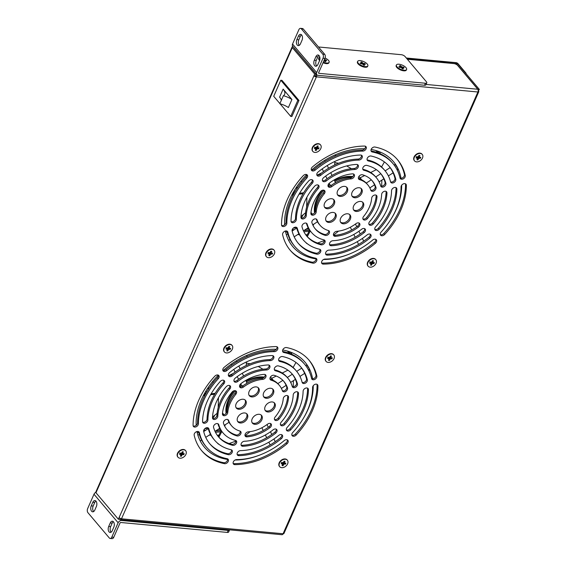 <?xml version="1.0" encoding="UTF-8"?>
<svg xmlns="http://www.w3.org/2000/svg" width="567" height="567" viewBox="0 0 567 567"><rect width="100%" height="100%" fill="white"/><g stroke="black" fill="none" stroke-linecap="round" stroke-linejoin="round"><path stroke-width="0.85" d="M315.401 75.907L316.152 74.199L314.699 74.064L313.948 75.772A1.914 0.773 23.8 0 0 316.379 76.956L121.536 518.706A1.914 0.773 -156.2 0 1 119.113 517.522L313.948 75.772L315.401 75.907L316.421 76.85A1.914 1.12 -84.7 0 0 316.251 74.213L294.741 48.776A1.914 1.12 -84.7 0 0 294.457 48.542M477.846 89.338L479.335 89.395L478.179 91.067M478.583 91.103A1.914 0.773 -156.2 0 1 478.782 91.734A1.914 0.773 -156.2 0 1 477.91 91.996L316.421 76.85M119.843 519.294L119.906 519.372A1.914 1.12 -84.7 0 0 120.438 519.677A1.914 1.12 -84.7 0 0 121.494 518.805L121.536 518.706M120.268 518.337L119.814 519.365L118.361 519.23L119.113 517.522M121.494 518.805L283.075 533.753A1.914 0.773 23.8 0 0 283.947 533.483L478.782 91.734M282.55 534.518L283.344 533.76M303.04 239.678A53.567 37.748 -40.2 0 1 297.328 228.366A2.991 2.112 139.8 0 0 297.009 227.736A2.991 2.112 139.8 0 0 293.756 227.764A2.991 2.112 139.8 0 0 292.111 230.975A59.556 41.965 139.8 0 0 298.469 243.541A59.556 41.965 139.8 0 0 316.825 254.158A2.991 2.112 139.8 0 0 320.61 251.911A2.991 2.112 139.8 0 0 320.475 249.756A2.991 2.112 139.8 0 0 319.554 249.225A53.567 37.748 -40.2 0 1 303.04 239.678L302.218 238.7A53.567 37.748 -40.2 0 1 296.506 227.395A2.991 2.112 139.8 0 0 296.484 227.339M298.065 243.052A59.556 41.965 139.8 0 0 316.003 253.18A2.991 2.112 139.8 0 0 319.788 250.94A2.991 2.112 139.8 0 0 319.958 249.36M311.545 232.484L310.723 231.513A42.426 29.902 -40.2 0 1 306.371 223.214A2.991 2.112 139.8 0 0 306.371 223.207L307.194 224.185A2.991 2.112 139.8 0 0 306.889 223.604A2.991 2.112 139.8 0 0 303.607 223.646A2.991 2.112 139.8 0 0 302.005 226.885A48.415 34.119 139.8 0 0 306.974 236.354A48.415 34.119 139.8 0 0 321.099 244.795A2.991 2.112 139.8 0 0 324.934 242.563A2.991 2.112 139.8 0 0 324.799 240.408A2.991 2.112 139.8 0 0 323.927 239.884A42.426 29.902 -40.2 0 1 311.545 232.484A42.426 29.902 -40.2 0 1 307.194 224.185M306.57 235.858A48.415 34.119 139.8 0 0 320.277 243.824A2.991 2.112 139.8 0 0 324.111 241.592A2.991 2.112 139.8 0 0 324.281 240.011M317.081 219.953A2.991 2.112 139.8 0 0 316.797 219.443A2.991 2.112 139.8 0 0 313.473 219.514A2.991 2.112 139.8 0 0 311.942 222.796A37.28 26.266 139.8 0 0 315.479 229.16A37.28 26.266 139.8 0 0 325.373 235.397A2.991 2.112 139.8 0 0 329.285 233.186A2.991 2.112 139.8 0 0 329.151 231.031A2.991 2.112 139.8 0 0 328.357 230.528A31.291 22.049 -40.2 0 1 320.05 225.29A31.291 22.049 -40.2 0 1 317.081 219.953L316.343 219.075M315.075 228.664A37.28 26.266 139.8 0 0 324.544 234.426A2.991 2.112 139.8 0 0 328.463 232.215A2.991 2.112 139.8 0 0 328.633 230.634M320.05 225.29L319.228 224.319A31.291 22.049 -40.2 0 1 316.28 219.046M334.261 204.191A5.989 4.217 139.8 0 0 333.991 199.868A5.989 4.217 139.8 0 0 329.129 199.088A5.989 4.217 139.8 0 0 324.579 203.284A5.989 4.217 139.8 0 0 324.848 207.6A5.989 4.217 139.8 0 0 329.71 208.387A5.989 4.217 139.8 0 0 334.261 204.191M324.487 207.075A5.989 4.217 139.8 0 0 333.439 203.213A5.989 4.217 139.8 0 0 333.531 199.428M335.777 217.891A5.989 4.217 139.8 0 0 335.508 213.568A5.989 4.217 139.8 0 0 330.646 212.788A5.989 4.217 139.8 0 0 326.096 216.984A5.989 4.217 139.8 0 0 326.365 221.307A5.989 4.217 139.8 0 0 331.227 222.087A5.989 4.217 139.8 0 0 335.777 217.891M326.004 220.776A5.989 4.217 139.8 0 0 334.955 216.913A5.989 4.217 139.8 0 0 335.047 213.128M351.136 178.867A2.991 2.112 139.8 0 0 354.247 176.585A2.991 2.112 139.8 0 0 354.113 174.423A2.991 2.112 139.8 0 0 352.518 173.849A37.28 26.266 139.8 0 0 329.47 183.056A2.991 2.112 139.8 0 0 328.343 186.756A2.991 2.112 139.8 0 0 331.794 186.593A31.291 22.049 -40.2 0 1 351.136 178.867L350.314 177.896A2.991 2.112 139.8 0 0 353.425 175.614A2.991 2.112 139.8 0 0 353.595 174.026M328.038 186.182A2.991 2.112 139.8 0 0 330.972 185.622A31.291 22.049 -40.2 0 1 350.314 177.896M347.266 191.837A5.989 4.217 139.8 0 0 346.997 187.521A5.989 4.217 139.8 0 0 342.135 186.741A5.989 4.217 139.8 0 0 337.585 190.937A5.989 4.217 139.8 0 0 337.854 195.254A5.989 4.217 139.8 0 0 342.716 196.04A5.989 4.217 139.8 0 0 347.266 191.837M337.493 194.722A5.989 4.217 139.8 0 0 346.444 190.866A5.989 4.217 139.8 0 0 346.536 187.082M354.985 169.462A2.991 2.112 139.8 0 0 358.188 167.173A2.991 2.112 139.8 0 0 358.053 165.011A2.991 2.112 139.8 0 0 356.544 164.43A48.415 34.119 139.8 0 0 323.785 177.514A2.991 2.112 139.8 0 0 322.743 181.149A2.991 2.112 139.8 0 0 326.28 180.923A42.426 29.902 -40.2 0 1 354.985 169.462L354.162 168.484A2.991 2.112 139.8 0 0 357.359 166.195A2.991 2.112 139.8 0 0 357.529 164.614M322.439 180.575A2.991 2.112 139.8 0 0 325.451 179.952A42.426 29.902 -40.2 0 1 354.162 168.484M362.809 151.105A2.991 2.112 139.8 0 0 366.112 148.816A2.991 2.112 139.8 0 0 365.977 146.655A2.991 2.112 139.8 0 0 364.567 146.073A70.216 49.478 139.8 0 0 312.537 166.847A2.991 2.112 139.8 0 0 311.595 170.412A2.991 2.112 139.8 0 0 315.217 170.114A64.227 45.261 -40.2 0 1 362.809 151.105L361.987 150.135A2.991 2.112 139.8 0 0 365.29 147.845A2.991 2.112 139.8 0 0 365.46 146.258M311.29 169.838A2.991 2.112 139.8 0 0 314.394 169.136A64.227 45.261 -40.2 0 1 361.987 150.135M358.868 160.078A2.991 2.112 139.8 0 0 362.122 157.782A2.991 2.112 139.8 0 0 361.987 155.627A2.991 2.112 139.8 0 0 360.541 155.046A59.556 41.965 139.8 0 0 318.137 171.978A2.991 2.112 139.8 0 0 317.144 175.572A2.991 2.112 139.8 0 0 320.731 175.302A53.567 37.748 -40.2 0 1 358.868 160.078L358.046 159.1A2.991 2.112 139.8 0 0 361.299 156.811A2.991 2.112 139.8 0 0 361.47 155.23M316.84 174.997A2.991 2.112 139.8 0 0 319.908 174.331A53.567 37.748 -40.2 0 1 358.046 159.1M318.236 188.556A2.991 2.112 139.8 0 0 318.838 187.62A2.991 2.112 139.8 0 0 318.704 185.459A2.991 2.112 139.8 0 0 314.607 186.224A48.415 34.119 139.8 0 0 300.935 217.218A2.991 2.112 139.8 0 0 301.311 218.401A2.991 2.112 139.8 0 0 303.742 218.791A2.991 2.112 139.8 0 0 306.017 216.693A2.991 2.112 139.8 0 0 306.258 215.715A42.426 29.902 -40.2 0 1 318.236 188.556L317.414 187.585A2.991 2.112 139.8 0 0 318.016 186.642A2.991 2.112 139.8 0 0 318.186 185.062M301.006 217.82A2.991 2.112 139.8 0 0 305.195 215.722A2.991 2.112 139.8 0 0 305.436 214.744A42.426 29.902 -40.2 0 1 317.414 187.585M320.511 191.554A37.28 26.266 139.8 0 0 310.893 213.362A2.991 2.112 139.8 0 0 311.262 214.631A2.991 2.112 139.8 0 0 313.693 215.021A2.991 2.112 139.8 0 0 315.968 212.923A2.991 2.112 139.8 0 0 316.202 212.03A31.291 22.049 -40.2 0 1 324.274 193.73A2.991 2.112 139.8 0 0 324.813 192.872A2.991 2.112 139.8 0 0 324.678 190.71A2.991 2.112 139.8 0 0 320.511 191.554M310.957 214.05A2.991 2.112 139.8 0 0 315.146 211.952A2.991 2.112 139.8 0 0 315.38 211.059A31.291 22.049 -40.2 0 1 323.452 192.759A2.991 2.112 139.8 0 0 323.991 191.894A2.991 2.112 139.8 0 0 324.161 190.314M312.247 183.354A2.991 2.112 139.8 0 0 312.899 182.368A2.991 2.112 139.8 0 0 312.764 180.207A2.991 2.112 139.8 0 0 308.703 180.923A59.556 41.965 139.8 0 0 291.013 221.045A2.991 2.112 139.8 0 0 291.388 222.172A2.991 2.112 139.8 0 0 293.819 222.562A2.991 2.112 139.8 0 0 296.094 220.464A2.991 2.112 139.8 0 0 296.335 219.436A53.567 37.748 -40.2 0 1 312.247 183.354L311.425 182.383A2.991 2.112 139.8 0 0 312.077 181.39A2.991 2.112 139.8 0 0 312.247 179.81M291.084 221.598A2.991 2.112 139.8 0 0 295.272 219.493A2.991 2.112 139.8 0 0 295.513 218.465A53.567 37.748 -40.2 0 1 311.425 182.383M303.239 175.678A70.216 49.478 139.8 0 0 281.53 224.901A2.991 2.112 139.8 0 0 281.905 225.985A2.991 2.112 139.8 0 0 284.336 226.382A2.991 2.112 139.8 0 0 286.618 224.277A2.991 2.112 139.8 0 0 286.852 223.207A64.227 45.261 -40.2 0 1 306.712 178.187A2.991 2.112 139.8 0 0 307.399 177.159A2.991 2.112 139.8 0 0 307.264 174.997A2.991 2.112 139.8 0 0 303.239 175.678M281.601 225.411A2.991 2.112 139.8 0 0 285.789 223.306A2.991 2.112 139.8 0 0 286.03 222.236A64.227 45.261 -40.2 0 1 305.889 177.209A2.991 2.112 139.8 0 0 306.577 176.181A2.991 2.112 139.8 0 0 306.747 174.601A65.871 46.423 -40.2 0 0 289.857 199.159A65.871 46.423 -40.2 0 0 284.627 224.78M362.908 218.89A2.991 2.112 139.8 0 0 366.558 217.65A37.28 26.266 139.8 0 0 373.263 206.927A37.28 26.266 139.8 0 0 376.176 195.842A2.991 2.112 139.8 0 0 376.112 195.154M363.617 216.445A2.991 2.112 139.8 0 0 363.213 219.464A2.991 2.112 139.8 0 0 367.381 218.621A37.28 26.266 139.8 0 0 374.085 207.898A37.28 26.266 139.8 0 0 376.998 196.82A2.991 2.112 139.8 0 0 376.63 195.551A2.991 2.112 139.8 0 0 373.724 195.367A2.991 2.112 139.8 0 0 371.69 198.145A31.291 22.049 -40.2 0 1 369.245 207.444A31.291 22.049 -40.2 0 1 363.617 216.445M333.474 235.177A2.991 2.112 139.8 0 0 334.551 235.355A37.28 26.266 139.8 0 0 357.6 226.155A2.991 2.112 139.8 0 0 358.854 224.61A2.991 2.112 139.8 0 0 359.024 223.029M335.373 236.326A37.28 26.266 139.8 0 0 358.422 227.126A2.991 2.112 139.8 0 0 359.676 225.581A2.991 2.112 139.8 0 0 359.542 223.419A2.991 2.112 139.8 0 0 356.097 223.582A31.291 22.049 -40.2 0 1 336.748 231.308A2.991 2.112 139.8 0 0 333.942 233.058A2.991 2.112 139.8 0 0 333.779 235.752A2.991 2.112 139.8 0 0 335.373 236.326L334.551 235.355M359.535 179.647A31.291 22.049 -40.2 0 1 367.841 184.885A31.291 22.049 -40.2 0 1 370.811 190.228A2.991 2.112 139.8 0 0 371.094 190.739A2.991 2.112 139.8 0 0 373.525 191.129A2.991 2.112 139.8 0 0 375.801 189.031A2.991 2.112 139.8 0 0 375.949 187.379A37.28 26.266 139.8 0 0 372.413 181.022A37.28 26.266 139.8 0 0 362.519 174.785A2.991 2.112 139.8 0 0 359.202 176.068A2.991 2.112 139.8 0 0 358.741 179.151A2.991 2.112 139.8 0 0 359.535 179.647L358.713 178.676A31.291 22.049 -40.2 0 1 367.012 183.914L367.841 184.885M370.79 190.158A2.991 2.112 139.8 0 0 374.978 188.06A2.991 2.112 139.8 0 0 375.127 186.408A37.28 26.266 139.8 0 0 371.987 180.54M321.609 262.946A2.991 2.112 139.8 0 0 322.495 263.131A70.216 49.478 139.8 0 0 374.525 242.357A2.991 2.112 139.8 0 0 375.609 240.947A2.991 2.112 139.8 0 0 375.779 239.366M323.318 264.109A70.216 49.478 139.8 0 0 375.347 243.328A2.991 2.112 139.8 0 0 376.431 241.925A2.991 2.112 139.8 0 0 376.297 239.763A2.991 2.112 139.8 0 0 372.668 240.068A64.227 45.261 -40.2 0 1 325.082 259.069A2.991 2.112 139.8 0 0 322.141 260.735A2.991 2.112 139.8 0 0 321.914 263.52A2.991 2.112 139.8 0 0 323.318 264.109L322.495 263.131M391.556 190.739A53.567 37.748 -40.2 0 1 387.261 209.124A53.567 37.748 -40.2 0 1 375.637 226.821A2.991 2.112 139.8 0 0 375.127 229.975A2.991 2.112 139.8 0 0 379.181 229.252A59.556 41.965 139.8 0 0 392.102 209.577A59.556 41.965 139.8 0 0 396.879 189.137A2.991 2.112 139.8 0 0 396.503 188.003A2.991 2.112 139.8 0 0 393.526 187.861A2.991 2.112 139.8 0 0 391.556 190.739M374.822 229.394A2.991 2.112 139.8 0 0 378.359 228.281A59.556 41.965 139.8 0 0 391.28 208.599A59.556 41.965 139.8 0 0 396.057 188.166A2.991 2.112 139.8 0 0 395.986 187.606M325.593 253.973A2.991 2.112 139.8 0 0 326.528 254.165A59.556 41.965 139.8 0 0 368.933 237.233A2.991 2.112 139.8 0 0 370.06 235.787A2.991 2.112 139.8 0 0 370.23 234.206M327.35 255.136A59.556 41.965 139.8 0 0 369.755 238.204A2.991 2.112 139.8 0 0 370.882 236.765A2.991 2.112 139.8 0 0 370.747 234.603A2.991 2.112 139.8 0 0 367.161 234.873A53.567 37.748 -40.2 0 1 329.023 250.104A2.991 2.112 139.8 0 0 326.11 251.783A2.991 2.112 139.8 0 0 325.897 254.555A2.991 2.112 139.8 0 0 327.35 255.136L326.528 254.165M380.322 234.603A2.991 2.112 139.8 0 0 383.824 233.526A70.216 49.478 139.8 0 0 399.898 209.4A70.216 49.478 139.8 0 0 405.533 184.303A2.991 2.112 139.8 0 0 405.462 183.793M381.173 231.995A2.991 2.112 139.8 0 0 380.627 235.185A2.991 2.112 139.8 0 0 384.646 234.504A70.216 49.478 139.8 0 0 400.72 210.378A70.216 49.478 139.8 0 0 406.355 185.281A2.991 2.112 139.8 0 0 405.979 184.19A2.991 2.112 139.8 0 0 402.981 184.062A2.991 2.112 139.8 0 0 401.032 186.968A64.227 45.261 -40.2 0 1 395.879 209.925A64.227 45.261 -40.2 0 1 381.173 231.995M368.876 224.142A2.991 2.112 139.8 0 0 372.462 222.98A48.415 34.119 139.8 0 0 382.271 207.763A48.415 34.119 139.8 0 0 386.134 191.986A2.991 2.112 139.8 0 0 386.063 191.384M369.656 221.619A2.991 2.112 139.8 0 0 369.181 224.723A2.991 2.112 139.8 0 0 373.284 223.958A48.415 34.119 139.8 0 0 383.094 208.734A48.415 34.119 139.8 0 0 386.956 192.964A2.991 2.112 139.8 0 0 386.581 191.781A2.991 2.112 139.8 0 0 383.632 191.618A2.991 2.112 139.8 0 0 381.634 194.46A42.426 29.902 -40.2 0 1 378.253 208.287A42.426 29.902 -40.2 0 1 369.656 221.619M368.337 160.957A53.567 37.748 -40.2 0 1 384.851 170.504A53.567 37.748 -40.2 0 1 390.564 181.809A2.991 2.112 139.8 0 0 390.883 182.439A2.991 2.112 139.8 0 0 393.314 182.829A2.991 2.112 139.8 0 0 395.589 180.731A2.991 2.112 139.8 0 0 395.773 179.207A59.556 41.965 139.8 0 0 389.423 166.634A59.556 41.965 139.8 0 0 371.066 156.024A2.991 2.112 139.8 0 0 367.82 157.399A2.991 2.112 139.8 0 0 367.416 160.426A2.991 2.112 139.8 0 0 368.337 160.957L367.515 159.986A53.567 37.748 -40.2 0 1 384.029 169.533L384.851 170.504M390.578 181.865A2.991 2.112 139.8 0 0 394.767 179.76A2.991 2.112 139.8 0 0 394.951 178.236A59.556 41.965 139.8 0 0 389.005 166.152M367.111 159.844A2.991 2.112 139.8 0 0 367.515 159.986M372.306 151.991A64.227 45.261 -40.2 0 1 392.988 163.622A64.227 45.261 -40.2 0 1 400.04 178.01A2.991 2.112 139.8 0 0 400.373 178.683A2.991 2.112 139.8 0 0 402.804 179.073A2.991 2.112 139.8 0 0 405.079 176.975A2.991 2.112 139.8 0 0 405.27 175.487A70.216 49.478 139.8 0 0 397.559 159.752A70.216 49.478 139.8 0 0 374.95 147.037A2.991 2.112 139.8 0 0 371.732 148.448A2.991 2.112 139.8 0 0 371.342 151.453A2.991 2.112 139.8 0 0 372.306 151.991L371.484 151.02A64.227 45.261 -40.2 0 1 392.166 162.644L392.988 163.622M400.068 178.102A2.991 2.112 139.8 0 0 404.257 176.004A2.991 2.112 139.8 0 0 404.448 174.516A70.216 49.478 139.8 0 0 397.148 159.27M371.038 150.872A2.991 2.112 139.8 0 0 371.484 151.02M329.533 244.59A2.991 2.112 139.8 0 0 330.526 244.774A48.415 34.119 139.8 0 0 363.284 231.69A2.991 2.112 139.8 0 0 364.461 230.216A2.991 2.112 139.8 0 0 364.631 228.629M331.348 245.752A48.415 34.119 139.8 0 0 364.106 232.668A2.991 2.112 139.8 0 0 365.283 231.187A2.991 2.112 139.8 0 0 365.148 229.025A2.991 2.112 139.8 0 0 361.611 229.259A42.426 29.902 -40.2 0 1 332.907 240.72A2.991 2.112 139.8 0 0 330.029 242.428A2.991 2.112 139.8 0 0 329.838 245.171A2.991 2.112 139.8 0 0 331.348 245.752L330.526 244.774M363.964 170.298A42.426 29.902 -40.2 0 1 376.346 177.698A42.426 29.902 -40.2 0 1 380.698 185.99A2.991 2.112 139.8 0 0 381.003 186.578A2.991 2.112 139.8 0 0 383.434 186.968A2.991 2.112 139.8 0 0 385.709 184.87A2.991 2.112 139.8 0 0 385.879 183.297A48.415 34.119 139.8 0 0 380.918 173.828A48.415 34.119 139.8 0 0 366.792 165.387A2.991 2.112 139.8 0 0 363.518 166.726A2.991 2.112 139.8 0 0 363.093 169.774A2.991 2.112 139.8 0 0 363.964 170.298L363.142 169.32A42.426 29.902 -40.2 0 1 375.517 176.72L376.346 177.698M380.698 185.997A2.991 2.112 139.8 0 0 384.887 183.892A2.991 2.112 139.8 0 0 385.057 182.319A48.415 34.119 139.8 0 0 380.5 173.346M362.788 169.193A2.991 2.112 139.8 0 0 363.142 169.32M363.312 206.891A5.989 4.217 139.8 0 0 363.043 202.575A5.989 4.217 139.8 0 0 358.181 201.795A5.989 4.217 139.8 0 0 353.631 205.991A5.989 4.217 139.8 0 0 353.9 210.307A5.989 4.217 139.8 0 0 358.762 211.094A5.989 4.217 139.8 0 0 363.312 206.891M353.539 209.776A5.989 4.217 139.8 0 0 362.49 205.92A5.989 4.217 139.8 0 0 362.582 202.135M350.307 219.245A5.989 4.217 139.8 0 0 350.037 214.921A5.989 4.217 139.8 0 0 345.175 214.142A5.989 4.217 139.8 0 0 340.618 218.338A5.989 4.217 139.8 0 0 340.887 222.654A5.989 4.217 139.8 0 0 345.757 223.441A5.989 4.217 139.8 0 0 350.307 219.245M340.533 222.129A5.989 4.217 139.8 0 0 349.485 218.267A5.989 4.217 139.8 0 0 349.57 214.482M361.796 193.191A5.989 4.217 139.8 0 0 361.526 188.875A5.989 4.217 139.8 0 0 356.664 188.095A5.989 4.217 139.8 0 0 352.107 192.291A5.989 4.217 139.8 0 0 352.376 196.607A5.989 4.217 139.8 0 0 357.245 197.394A5.989 4.217 139.8 0 0 361.796 193.191M352.022 196.076A5.989 4.217 139.8 0 0 360.973 192.22A5.989 4.217 139.8 0 0 361.059 188.435M315.585 258.191A64.227 45.261 -40.2 0 1 294.904 246.56A64.227 45.261 -40.2 0 1 287.852 232.165A2.991 2.112 139.8 0 0 287.519 231.499A2.991 2.112 139.8 0 0 284.294 231.506A2.991 2.112 139.8 0 0 282.621 234.695A70.216 49.478 139.8 0 0 290.332 250.423A70.216 49.478 139.8 0 0 312.934 263.138A2.991 2.112 139.8 0 0 316.684 260.891A2.991 2.112 139.8 0 0 316.549 258.729A2.991 2.112 139.8 0 0 315.585 258.191M294.904 246.56L294.082 245.582A64.227 45.261 -40.2 0 1 287.022 231.194A2.991 2.112 139.8 0 0 287.001 231.102M289.921 249.934A70.216 49.478 139.8 0 0 312.112 262.167A2.991 2.112 139.8 0 0 315.854 259.913A2.991 2.112 139.8 0 0 316.025 258.332M273.032 355.75A2.991 2.112 -40.2 0 1 272.862 357.338A2.991 2.112 -40.2 0 1 269.601 359.627A53.567 37.748 139.8 0 0 231.464 374.858A2.991 2.112 -40.2 0 1 228.402 375.524M232.286 375.829A2.991 2.112 -40.2 0 1 228.707 376.098A2.991 2.112 -40.2 0 1 229.692 372.498A59.556 41.965 -40.2 0 1 272.096 355.566A2.991 2.112 -40.2 0 1 273.549 356.147A2.991 2.112 -40.2 0 1 273.684 358.309A2.991 2.112 -40.2 0 1 270.431 360.598A53.567 37.748 139.8 0 0 232.286 375.829L231.464 374.858M269.091 365.141A2.991 2.112 -40.2 0 1 268.921 366.721A2.991 2.112 -40.2 0 1 265.717 369.011A42.426 29.902 139.8 0 0 237.013 380.471A2.991 2.112 -40.2 0 1 234.001 381.095M237.835 381.449A2.991 2.112 -40.2 0 1 234.299 381.676A2.991 2.112 -40.2 0 1 235.34 378.033A48.415 34.119 -40.2 0 1 268.099 364.957A2.991 2.112 -40.2 0 1 269.608 365.538A2.991 2.112 -40.2 0 1 269.743 367.692A2.991 2.112 -40.2 0 1 266.54 369.982A42.426 29.902 139.8 0 0 237.835 381.449L237.013 380.471M265.15 374.553A2.991 2.112 -40.2 0 1 264.98 376.134A2.991 2.112 -40.2 0 1 261.876 378.416A31.291 22.049 139.8 0 0 242.527 386.141A2.991 2.112 -40.2 0 1 239.6 386.701M243.349 387.119A2.991 2.112 -40.2 0 1 239.905 387.282A2.991 2.112 -40.2 0 1 241.025 383.576A37.28 26.266 -40.2 0 1 264.073 374.376A2.991 2.112 -40.2 0 1 265.675 374.95A2.991 2.112 -40.2 0 1 265.81 377.112A2.991 2.112 -40.2 0 1 262.698 379.394A31.291 22.049 139.8 0 0 243.349 387.119L242.527 386.141M236.134 403.81A5.989 4.217 -40.2 0 1 240.684 399.607A5.989 4.217 -40.2 0 1 245.546 400.394A5.989 4.217 -40.2 0 1 245.816 404.71A5.989 4.217 -40.2 0 1 241.266 408.906A5.989 4.217 -40.2 0 1 236.404 408.127A5.989 4.217 -40.2 0 1 236.134 403.81M245.086 399.955A5.989 4.217 -40.2 0 1 244.994 403.739A5.989 4.217 -40.2 0 1 236.042 407.595M249.14 391.464A5.989 4.217 -40.2 0 1 253.697 387.261A5.989 4.217 -40.2 0 1 258.559 388.048A5.989 4.217 -40.2 0 1 258.828 392.364A5.989 4.217 -40.2 0 1 254.278 396.56A5.989 4.217 -40.2 0 1 249.409 395.78A5.989 4.217 -40.2 0 1 249.14 391.464M258.091 387.601A5.989 4.217 -40.2 0 1 258.006 391.393A5.989 4.217 -40.2 0 1 249.055 395.249M240.84 433.712A2.991 2.112 -40.2 0 1 236.928 435.924A37.28 26.266 -40.2 0 1 227.041 429.68A37.28 26.266 -40.2 0 1 223.497 423.322A2.991 2.112 -40.2 0 1 225.035 420.034A2.991 2.112 -40.2 0 1 228.352 419.963A2.991 2.112 -40.2 0 1 228.643 420.473A31.291 22.049 139.8 0 0 231.612 425.817A31.291 22.049 139.8 0 0 239.912 431.055A2.991 2.112 -40.2 0 1 240.706 431.551A2.991 2.112 -40.2 0 1 240.84 433.712M240.188 431.154A2.991 2.112 -40.2 0 1 240.018 432.741A2.991 2.112 -40.2 0 1 236.106 434.946A37.28 26.266 -40.2 0 1 226.637 429.191M227.842 419.573A31.291 22.049 139.8 0 0 230.79 424.846L231.612 425.817M237.651 417.51A5.989 4.217 -40.2 0 1 242.208 413.315A5.989 4.217 -40.2 0 1 247.07 414.094A5.989 4.217 -40.2 0 1 247.34 418.411A5.989 4.217 -40.2 0 1 242.789 422.613A5.989 4.217 -40.2 0 1 237.92 421.827A5.989 4.217 -40.2 0 1 237.651 417.51M246.602 413.655A5.989 4.217 -40.2 0 1 246.517 417.44A5.989 4.217 -40.2 0 1 237.566 421.295M236.489 443.089A2.991 2.112 -40.2 0 1 232.654 445.315A48.415 34.119 -40.2 0 1 218.529 436.873A48.415 34.119 -40.2 0 1 213.568 427.405A2.991 2.112 -40.2 0 1 215.169 424.166A2.991 2.112 -40.2 0 1 218.444 424.123A2.991 2.112 -40.2 0 1 218.756 424.711A42.426 29.902 139.8 0 0 223.107 433.011A42.426 29.902 139.8 0 0 235.482 440.41A2.991 2.112 -40.2 0 1 236.354 440.928A2.991 2.112 -40.2 0 1 236.489 443.089M235.837 440.531A2.991 2.112 -40.2 0 1 235.666 442.111A2.991 2.112 -40.2 0 1 231.832 444.344A48.415 34.119 -40.2 0 1 218.125 436.384M218.756 424.711L217.934 423.74A2.991 2.112 -40.2 0 1 217.934 423.74A42.426 29.902 139.8 0 0 222.285 432.033L223.107 433.011M228.239 461.41A2.991 2.112 -40.2 0 1 224.497 463.664A70.216 49.478 -40.2 0 1 201.887 450.949A70.216 49.478 -40.2 0 1 194.176 435.215A2.991 2.112 -40.2 0 1 195.849 432.033A2.991 2.112 -40.2 0 1 199.081 432.019A2.991 2.112 -40.2 0 1 199.407 432.692A64.227 45.261 139.8 0 0 206.459 447.079A64.227 45.261 139.8 0 0 227.14 458.71A2.991 2.112 -40.2 0 1 228.104 459.256A2.991 2.112 -40.2 0 1 228.239 461.41M227.587 458.859A2.991 2.112 -40.2 0 1 227.417 460.439A2.991 2.112 -40.2 0 1 223.674 462.686A70.216 49.478 -40.2 0 1 201.483 450.46M198.563 431.622A2.991 2.112 -40.2 0 1 198.585 431.721A64.227 45.261 139.8 0 0 205.637 446.109L206.459 447.079M232.165 452.438A2.991 2.112 -40.2 0 1 228.381 454.677A59.556 41.965 -40.2 0 1 210.024 444.067A59.556 41.965 -40.2 0 1 203.673 431.494A2.991 2.112 -40.2 0 1 205.311 428.283A2.991 2.112 -40.2 0 1 208.564 428.262A2.991 2.112 -40.2 0 1 208.883 428.893A53.567 37.748 139.8 0 0 214.602 440.198A53.567 37.748 139.8 0 0 231.109 449.744A2.991 2.112 -40.2 0 1 232.031 450.276A2.991 2.112 -40.2 0 1 232.165 452.438M231.513 449.886A2.991 2.112 -40.2 0 1 231.343 451.467A2.991 2.112 -40.2 0 1 227.558 453.706A59.556 41.965 -40.2 0 1 209.62 443.578M208.046 427.865A2.991 2.112 -40.2 0 1 208.061 427.922A53.567 37.748 139.8 0 0 213.78 439.227L214.602 440.198M217.572 417.213A2.991 2.112 -40.2 0 1 215.297 419.318A2.991 2.112 -40.2 0 1 212.866 418.921A2.991 2.112 -40.2 0 1 212.497 417.737A48.415 34.119 -40.2 0 1 226.162 386.751A2.991 2.112 -40.2 0 1 230.266 385.978A2.991 2.112 -40.2 0 1 230.4 388.14A2.991 2.112 -40.2 0 1 229.791 389.082A42.426 29.902 139.8 0 0 217.813 416.242A2.991 2.112 -40.2 0 1 217.572 417.213M229.748 385.588A2.991 2.112 -40.2 0 1 229.578 387.169A2.991 2.112 -40.2 0 1 228.969 388.112A42.426 29.902 139.8 0 0 216.991 415.264A2.991 2.112 -40.2 0 1 216.75 416.242A2.991 2.112 -40.2 0 1 212.561 418.347M222.455 413.882A37.28 26.266 -40.2 0 1 232.066 392.081A2.991 2.112 -40.2 0 1 236.241 391.237A2.991 2.112 -40.2 0 1 236.375 393.392A2.991 2.112 -40.2 0 1 235.837 394.256A31.291 22.049 139.8 0 0 227.764 412.556A2.991 2.112 -40.2 0 1 227.53 413.449A2.991 2.112 -40.2 0 1 225.255 415.547A2.991 2.112 -40.2 0 1 222.824 415.15A2.991 2.112 -40.2 0 1 222.455 413.882M235.716 390.84A2.991 2.112 -40.2 0 1 235.546 392.421A2.991 2.112 -40.2 0 1 235.007 393.278A31.291 22.049 139.8 0 0 226.942 411.585A2.991 2.112 -40.2 0 1 226.708 412.471A2.991 2.112 -40.2 0 1 222.519 414.576M207.657 420.99A2.991 2.112 -40.2 0 1 205.374 423.088A2.991 2.112 -40.2 0 1 202.943 422.698A2.991 2.112 -40.2 0 1 202.568 421.564A59.556 41.965 -40.2 0 1 220.265 381.449A2.991 2.112 -40.2 0 1 224.319 380.733A2.991 2.112 -40.2 0 1 224.454 382.888A2.991 2.112 -40.2 0 1 223.809 383.88A53.567 37.748 139.8 0 0 207.891 419.963A2.991 2.112 -40.2 0 1 207.657 420.99M223.802 380.337A2.991 2.112 -40.2 0 1 223.632 381.917A2.991 2.112 -40.2 0 1 222.987 382.902A53.567 37.748 139.8 0 0 207.068 418.992A2.991 2.112 -40.2 0 1 206.827 420.019A2.991 2.112 -40.2 0 1 202.639 422.117M193.092 425.42A70.216 49.478 -40.2 0 1 214.801 376.197A2.991 2.112 -40.2 0 1 218.819 375.524A2.991 2.112 -40.2 0 1 218.954 377.679A2.991 2.112 -40.2 0 1 218.274 378.706A64.227 45.261 139.8 0 0 198.415 423.733A2.991 2.112 -40.2 0 1 198.174 424.803A2.991 2.112 -40.2 0 1 195.898 426.901A2.991 2.112 -40.2 0 1 193.467 426.512A2.991 2.112 -40.2 0 1 193.092 425.42M196.182 425.307A65.871 46.423 -40.2 0 1 201.42 399.678A65.871 46.423 -40.2 0 1 218.309 375.141A2.991 2.112 -40.2 0 1 218.132 376.708A2.991 2.112 -40.2 0 1 217.452 377.735A64.227 45.261 139.8 0 0 197.592 422.762A2.991 2.112 -40.2 0 1 197.351 423.832A2.991 2.112 -40.2 0 1 193.163 425.93M287.667 395.674A2.991 2.112 -40.2 0 1 287.731 396.368A37.28 26.266 -40.2 0 1 284.825 407.446A37.28 26.266 -40.2 0 1 278.113 418.17A2.991 2.112 -40.2 0 1 274.463 419.417M283.245 398.672A2.991 2.112 -40.2 0 1 285.286 395.886A2.991 2.112 -40.2 0 1 288.185 396.071A2.991 2.112 -40.2 0 1 288.553 397.339A37.28 26.266 -40.2 0 1 285.648 408.417A37.28 26.266 -40.2 0 1 278.936 419.148A2.991 2.112 -40.2 0 1 274.768 419.991A2.991 2.112 -40.2 0 1 275.172 416.972A31.291 22.049 139.8 0 0 280.807 407.971A31.291 22.049 139.8 0 0 283.245 398.672M283.55 381.067A37.28 26.266 -40.2 0 1 286.689 386.935A2.991 2.112 -40.2 0 1 286.533 388.579A2.991 2.112 -40.2 0 1 282.345 390.684M274.081 375.304A37.28 26.266 -40.2 0 1 283.968 381.541A37.28 26.266 -40.2 0 1 287.512 387.906A2.991 2.112 -40.2 0 1 287.363 389.55A2.991 2.112 -40.2 0 1 285.081 391.655A2.991 2.112 -40.2 0 1 282.649 391.258A2.991 2.112 -40.2 0 1 282.366 390.748A31.291 22.049 139.8 0 0 279.396 385.411A31.291 22.049 139.8 0 0 271.097 380.173A2.991 2.112 -40.2 0 1 270.303 379.67A2.991 2.112 -40.2 0 1 270.757 376.587A2.991 2.112 -40.2 0 1 274.081 375.304M279.396 385.411L278.574 384.44A31.291 22.049 139.8 0 0 270.275 379.203A2.991 2.112 -40.2 0 1 269.998 379.096M248.311 431.834A31.291 22.049 139.8 0 0 267.652 424.109A2.991 2.112 -40.2 0 1 271.104 423.946A2.991 2.112 -40.2 0 1 271.239 426.108A2.991 2.112 -40.2 0 1 269.977 427.653A37.28 26.266 -40.2 0 1 246.936 436.852A2.991 2.112 -40.2 0 1 245.334 436.278A2.991 2.112 -40.2 0 1 245.497 433.578A2.991 2.112 -40.2 0 1 248.311 431.834M270.587 423.549A2.991 2.112 -40.2 0 1 270.416 425.13A2.991 2.112 -40.2 0 1 269.155 426.675A37.28 26.266 -40.2 0 1 246.113 435.881A2.991 2.112 -40.2 0 1 245.029 435.697M308.703 359.797A70.216 49.478 -40.2 0 1 316.01 375.035A2.991 2.112 -40.2 0 1 315.812 376.523A2.991 2.112 -40.2 0 1 311.623 378.628M286.512 347.564A70.216 49.478 -40.2 0 1 309.121 360.279A70.216 49.478 -40.2 0 1 316.833 376.013A2.991 2.112 -40.2 0 1 316.634 377.494A2.991 2.112 -40.2 0 1 314.359 379.599A2.991 2.112 -40.2 0 1 311.928 379.203A2.991 2.112 -40.2 0 1 311.602 378.536A64.227 45.261 139.8 0 0 304.55 364.142A64.227 45.261 139.8 0 0 283.869 352.518A2.991 2.112 -40.2 0 1 282.905 351.972A2.991 2.112 -40.2 0 1 283.287 348.974A2.991 2.112 -40.2 0 1 286.512 347.564M304.55 364.142L303.721 363.171A64.227 45.261 139.8 0 0 283.046 351.54A2.991 2.112 -40.2 0 1 282.6 351.398M298.816 409.643A53.567 37.748 139.8 0 0 303.111 391.265A2.991 2.112 -40.2 0 1 305.089 388.388A2.991 2.112 -40.2 0 1 308.058 388.53A2.991 2.112 -40.2 0 1 308.434 389.664A59.556 41.965 -40.2 0 1 303.657 410.097A59.556 41.965 -40.2 0 1 290.743 429.779A2.991 2.112 -40.2 0 1 286.682 430.495A2.991 2.112 -40.2 0 1 287.2 427.348A53.567 37.748 139.8 0 0 298.816 409.643M307.541 388.133A2.991 2.112 -40.2 0 1 307.612 388.686A59.556 41.965 -40.2 0 1 302.835 409.126A59.556 41.965 -40.2 0 1 289.921 428.801A2.991 2.112 -40.2 0 1 286.378 429.921M300.567 366.679A59.556 41.965 -40.2 0 1 306.513 378.756A2.991 2.112 -40.2 0 1 306.329 380.287A2.991 2.112 -40.2 0 1 302.14 382.385M282.628 356.544A59.556 41.965 -40.2 0 1 300.978 367.161A59.556 41.965 -40.2 0 1 307.335 379.727A2.991 2.112 -40.2 0 1 307.151 381.258A2.991 2.112 -40.2 0 1 304.876 383.356A2.991 2.112 -40.2 0 1 302.445 382.966A2.991 2.112 -40.2 0 1 302.126 382.335A53.567 37.748 139.8 0 0 296.406 371.024A53.567 37.748 139.8 0 0 279.9 361.484A2.991 2.112 -40.2 0 1 278.978 360.945A2.991 2.112 -40.2 0 1 279.382 357.926A2.991 2.112 -40.2 0 1 282.628 356.544M296.406 371.024L295.584 370.053A53.567 37.748 139.8 0 0 279.077 360.506A2.991 2.112 -40.2 0 1 278.673 360.371M317.024 384.32A2.991 2.112 -40.2 0 1 317.095 384.83A70.216 49.478 -40.2 0 1 311.453 409.927A70.216 49.478 -40.2 0 1 295.386 434.053A2.991 2.112 -40.2 0 1 291.877 435.13M312.594 387.495A2.991 2.112 -40.2 0 1 314.543 384.582A2.991 2.112 -40.2 0 1 317.541 384.717A2.991 2.112 -40.2 0 1 317.917 385.801A70.216 49.478 -40.2 0 1 312.275 410.898A70.216 49.478 -40.2 0 1 296.208 435.024A2.991 2.112 -40.2 0 1 292.182 435.704A2.991 2.112 -40.2 0 1 292.735 432.515A64.227 45.261 139.8 0 0 307.434 410.451A64.227 45.261 139.8 0 0 312.594 387.495M297.618 391.903A2.991 2.112 -40.2 0 1 297.689 392.513A48.415 34.119 -40.2 0 1 293.826 408.283A48.415 34.119 -40.2 0 1 284.017 423.506A2.991 2.112 -40.2 0 1 280.438 424.669M293.196 394.986A2.991 2.112 -40.2 0 1 295.194 392.144A2.991 2.112 -40.2 0 1 298.136 392.3A2.991 2.112 -40.2 0 1 298.511 393.484A48.415 34.119 -40.2 0 1 294.649 409.261A48.415 34.119 -40.2 0 1 284.84 424.477A2.991 2.112 -40.2 0 1 280.743 425.243A2.991 2.112 -40.2 0 1 281.211 422.146A42.426 29.902 139.8 0 0 289.808 408.807A42.426 29.902 139.8 0 0 293.196 394.986M240.578 450.63A53.567 37.748 139.8 0 0 278.716 435.399A2.991 2.112 -40.2 0 1 282.302 435.13A2.991 2.112 -40.2 0 1 282.437 437.285A2.991 2.112 -40.2 0 1 281.317 438.723A59.556 41.965 -40.2 0 1 238.913 455.662A2.991 2.112 -40.2 0 1 237.46 455.074A2.991 2.112 -40.2 0 1 237.665 452.31A2.991 2.112 -40.2 0 1 240.578 450.63M281.785 434.733A2.991 2.112 -40.2 0 1 281.615 436.314A2.991 2.112 -40.2 0 1 280.495 437.752A59.556 41.965 -40.2 0 1 238.09 454.684A2.991 2.112 -40.2 0 1 237.155 454.5M236.637 459.596A64.227 45.261 139.8 0 0 284.23 440.587A2.991 2.112 -40.2 0 1 287.859 440.29A2.991 2.112 -40.2 0 1 287.993 442.444A2.991 2.112 -40.2 0 1 286.909 443.855A70.216 49.478 -40.2 0 1 234.88 464.628A2.991 2.112 -40.2 0 1 233.469 464.047A2.991 2.112 -40.2 0 1 233.696 461.254A2.991 2.112 -40.2 0 1 236.637 459.596M287.334 439.893A2.991 2.112 -40.2 0 1 287.164 441.473A2.991 2.112 -40.2 0 1 286.087 442.877A70.216 49.478 -40.2 0 1 234.058 463.657A2.991 2.112 -40.2 0 1 233.165 463.466M292.055 373.873A48.415 34.119 -40.2 0 1 296.619 382.845A2.991 2.112 -40.2 0 1 296.449 384.419A2.991 2.112 -40.2 0 1 292.253 386.524A42.426 29.902 139.8 0 0 287.901 378.217A42.426 29.902 139.8 0 0 275.527 370.818A2.991 2.112 -40.2 0 1 274.648 370.294A2.991 2.112 -40.2 0 1 275.08 367.253A2.991 2.112 -40.2 0 1 278.347 365.906A48.415 34.119 -40.2 0 1 292.473 374.355A48.415 34.119 -40.2 0 1 297.441 383.816A2.991 2.112 -40.2 0 1 297.271 385.39A2.991 2.112 -40.2 0 1 294.989 387.495A2.991 2.112 -40.2 0 1 292.558 387.098A2.991 2.112 -40.2 0 1 292.253 386.517M287.901 378.217L287.079 377.246A42.426 29.902 139.8 0 0 274.704 369.847A2.991 2.112 -40.2 0 1 274.343 369.719M244.462 441.246A42.426 29.902 139.8 0 0 273.174 429.779A2.991 2.112 -40.2 0 1 276.703 429.552A2.991 2.112 -40.2 0 1 276.838 431.714A2.991 2.112 -40.2 0 1 275.668 433.188A48.415 34.119 -40.2 0 1 242.903 446.272A2.991 2.112 -40.2 0 1 241.4 445.69A2.991 2.112 -40.2 0 1 241.592 442.947A2.991 2.112 -40.2 0 1 244.462 441.246M276.186 429.155A2.991 2.112 -40.2 0 1 276.016 430.736A2.991 2.112 -40.2 0 1 274.839 432.217A48.415 34.119 -40.2 0 1 242.081 445.301A2.991 2.112 -40.2 0 1 241.095 445.116M265.186 406.518A5.989 4.217 -40.2 0 1 269.743 402.315A5.989 4.217 -40.2 0 1 274.605 403.102A5.989 4.217 -40.2 0 1 274.875 407.418A5.989 4.217 -40.2 0 1 270.317 411.614A5.989 4.217 -40.2 0 1 265.455 410.834A5.989 4.217 -40.2 0 1 265.186 406.518M274.137 402.655A5.989 4.217 -40.2 0 1 274.052 406.447A5.989 4.217 -40.2 0 1 265.101 410.302M263.669 392.818A5.989 4.217 -40.2 0 1 268.219 388.615A5.989 4.217 -40.2 0 1 273.081 389.401A5.989 4.217 -40.2 0 1 273.351 393.718A5.989 4.217 -40.2 0 1 268.801 397.914A5.989 4.217 -40.2 0 1 263.938 397.134A5.989 4.217 -40.2 0 1 263.669 392.818M272.621 388.955A5.989 4.217 -40.2 0 1 272.529 392.74A5.989 4.217 -40.2 0 1 263.577 396.602M252.18 418.864A5.989 4.217 -40.2 0 1 256.731 414.661A5.989 4.217 -40.2 0 1 261.593 415.448A5.989 4.217 -40.2 0 1 261.862 419.764A5.989 4.217 -40.2 0 1 257.312 423.96A5.989 4.217 -40.2 0 1 252.45 423.18A5.989 4.217 -40.2 0 1 252.18 418.864M261.132 415.009A5.989 4.217 -40.2 0 1 261.04 418.793A5.989 4.217 -40.2 0 1 252.088 422.649M274.371 351.632A64.227 45.261 139.8 0 0 226.779 370.634A2.991 2.112 -40.2 0 1 223.15 370.938A2.991 2.112 -40.2 0 1 224.1 367.373A70.216 49.478 -40.2 0 1 276.129 346.6A2.991 2.112 -40.2 0 1 277.532 347.181A2.991 2.112 -40.2 0 1 277.667 349.343A2.991 2.112 -40.2 0 1 274.371 351.632L273.542 350.654A64.227 45.261 139.8 0 0 225.957 369.663A2.991 2.112 -40.2 0 1 222.845 370.364M277.015 346.784A2.991 2.112 -40.2 0 1 276.845 348.365A2.991 2.112 -40.2 0 1 273.542 350.654M293.926 47.685L316.152 74.199M293.104 46.707L292.983 46.7A1.914 0.773 23.8 0 0 292.111 46.962A1.914 0.773 23.8 0 0 292.317 47.593L314.699 74.064M118.361 519.23L95.972 492.751A1.914 0.773 -156.2 0 1 95.773 492.128L292.111 46.962M477.953 91.897A1.914 1.12 95.3 0 0 477.783 89.253L457.647 65.439A2.991 1.205 23.8 0 0 453.855 63.589L407.361 59.259M407.127 58.982L447.221 62.717A1.914 1.12 95.3 0 1 447.753 63.022M479.335 89.395L457.824 63.965A1.914 0.773 23.8 0 0 455.4 62.781L447.264 62.023L448.058 63.05M447.264 62.023L446.966 62.696M477.882 89.26L456.371 63.823L448.086 62.994M283.025 533.852A1.914 1.12 95.3 0 1 281.976 534.716L120.438 519.677M415.42 155.039L415.448 155.011A4.727 3.331 -40.2 0 1 416.284 154.302L416.313 154.281A5.032 3.544 139.8 0 0 415.42 155.039A5.032 3.544 139.8 0 0 414.3 160.596A5.032 3.544 139.8 0 0 414.442 160.752M313.735 145.57L313.764 145.542A4.727 3.331 -40.2 0 1 314.6 144.833L314.628 144.812A5.032 3.544 139.8 0 0 313.735 145.57A5.032 3.544 139.8 0 0 312.615 151.127A5.032 3.544 139.8 0 0 312.757 151.283M267.305 250.841L267.326 250.82A4.727 3.331 -40.2 0 1 268.17 250.111L268.198 250.09A5.032 3.544 139.8 0 0 267.305 250.841A5.032 3.544 139.8 0 0 266.185 256.404A5.032 3.544 139.8 0 0 266.327 256.56M368.989 260.31L369.011 260.288A4.727 3.331 -40.2 0 1 369.854 259.58L369.882 259.558A5.032 3.544 139.8 0 0 368.989 260.31A5.032 3.544 139.8 0 0 367.87 265.873A5.032 3.544 139.8 0 0 368.011 266.029M326.982 355.559L327.003 355.537A4.727 3.331 -40.2 0 1 327.846 354.829L327.875 354.807A5.032 3.544 139.8 0 0 326.982 355.559A5.032 3.544 139.8 0 0 325.855 361.122A5.032 3.544 139.8 0 0 326.004 361.278M225.319 346.068L225.297 346.09A4.727 3.331 -40.2 0 1 226.162 345.36L226.19 345.338A5.032 3.544 139.8 0 0 225.297 346.09A5.032 3.544 139.8 0 0 224.171 351.653A5.032 3.544 139.8 0 0 224.319 351.809M178.86 451.367L178.888 451.339A4.727 3.331 -40.2 0 1 179.725 450.63A5.032 3.544 139.8 0 0 178.86 451.367A5.032 3.544 139.8 0 0 177.74 456.924A5.032 3.544 139.8 0 0 177.882 457.08M280.573 460.815L280.545 460.836A4.727 3.331 -40.2 0 1 281.409 460.099L281.438 460.085A5.032 3.544 139.8 0 0 280.545 460.836A5.032 3.544 139.8 0 0 279.425 466.393A5.032 3.544 139.8 0 0 279.566 466.549M96.014 501.185A3.891 2.268 -84.7 0 0 94.937 500.569A3.891 2.268 -84.7 0 0 92.79 502.341L91.244 505.849A3.891 2.268 -84.7 0 0 92.669 511.831A3.891 2.268 -84.7 0 0 94.809 510.066L96.355 506.558A3.891 2.268 -84.7 0 0 96.014 501.185M93.668 511.547A3.891 2.268 95.3 0 1 93.179 506.026L94.724 502.518A3.891 2.268 95.3 0 1 95.866 501.037M113.457 521.824A3.891 2.268 -84.7 0 0 112.379 521.208A3.891 2.268 -84.7 0 0 110.239 522.972L108.694 526.481A3.891 2.268 -84.7 0 0 110.111 532.463A3.891 2.268 -84.7 0 0 112.259 530.698L113.804 527.19A3.891 2.268 -84.7 0 0 113.457 521.824M111.118 532.186A3.891 2.268 95.3 0 1 110.629 526.665L112.174 523.15A3.891 2.268 95.3 0 1 113.315 521.668M118.134 522.774L93.994 494.226L87.665 508.556A2.991 1.751 -84.7 0 0 87.935 512.688L109.332 537.998A2.991 1.751 -84.7 0 0 110.161 538.473A2.991 1.751 -84.7 0 0 111.812 537.112L118.134 522.774A2.991 2.112 -40.2 0 1 121.657 520.492L228.189 530.414A2.991 1.205 23.8 0 0 229.557 529.996A2.991 1.205 23.8 0 0 229.592 529.84M229.557 529.996L228.671 532.002A2.991 1.205 -156.2 0 1 227.303 532.42L228.189 530.414M111.812 537.112L113.747 537.289A2.991 1.751 95.3 0 1 112.096 538.65L110.161 538.473M113.747 537.289L120.069 522.951A0.595 0.425 -40.2 0 1 120.778 522.498L227.303 532.42M93.994 494.226A2.991 2.112 -40.2 0 1 95.752 492.354M314.664 65.63A3.891 2.268 -84.7 0 0 315.741 66.247A3.891 2.268 -84.7 0 0 317.881 64.482L319.434 60.974A3.891 2.268 -84.7 0 0 318.009 54.985A3.891 2.268 -84.7 0 0 315.869 56.757L314.316 60.265A3.891 2.268 -84.7 0 0 314.664 65.63M316.74 65.963A3.891 2.268 95.3 0 1 316.599 65.815A3.891 2.268 95.3 0 1 316.251 60.442L317.803 56.934A3.891 2.268 95.3 0 1 318.945 55.453M297.214 44.999A3.891 2.268 -84.7 0 0 298.292 45.615A3.891 2.268 -84.7 0 0 300.439 43.85L301.984 40.335A3.891 2.268 -84.7 0 0 300.56 34.353A3.891 2.268 -84.7 0 0 298.419 36.118L296.867 39.626A3.891 2.268 -84.7 0 0 297.214 44.999M327.953 63.504L327.889 63.518A5.507 2.225 -156.2 0 1 326.287 63.61A5.507 2.225 -156.2 0 1 323.048 62.739A5.571 2.247 23.8 0 0 326.337 63.596A5.571 2.247 23.8 0 0 327.953 63.504A5.571 2.247 23.8 0 0 328.881 62.824L329.122 62.271A5.571 2.247 23.8 0 0 325.097 58.04M366.693 67.112L366.622 67.126A5.507 2.225 -156.2 0 1 365.02 67.218A5.507 2.225 -156.2 0 1 357.579 63.135L357.543 63.072A5.571 2.247 23.8 0 0 365.07 67.204A5.571 2.247 23.8 0 0 366.693 67.112A5.571 2.247 23.8 0 0 367.614 66.431L367.855 65.878A5.571 2.247 23.8 0 0 365.75 62.731A5.571 2.247 23.8 0 0 360.208 60.612A5.571 2.247 23.8 0 0 357.664 61.385A5.571 2.247 23.8 0 0 359.776 64.539A5.571 2.247 23.8 0 0 365.311 66.651A5.571 2.247 23.8 0 0 367.855 65.878M405.426 70.719L405.362 70.733A5.507 2.225 -156.2 0 1 403.761 70.825A5.507 2.225 -156.2 0 1 396.312 66.743L396.283 66.679A5.571 2.247 23.8 0 0 403.81 70.811A5.571 2.247 23.8 0 0 405.426 70.719A5.571 2.247 23.8 0 0 406.355 70.039L406.596 69.486A5.571 2.247 23.8 0 0 404.491 66.339A5.571 2.247 23.8 0 0 398.948 64.22A5.571 2.247 23.8 0 0 396.404 64.992A5.571 2.247 23.8 0 0 398.509 68.146A5.571 2.247 23.8 0 0 404.051 70.258A5.571 2.247 23.8 0 0 406.596 69.486M303.281 29.002L301.346 28.825A2.991 1.751 -84.7 0 0 300.517 28.35L302.452 28.527A2.991 1.751 95.3 0 1 303.281 29.002L324.678 54.312A2.991 1.751 95.3 0 1 324.948 58.444L318.619 72.774A0.595 0.425 139.8 0 0 318.881 73.327L425.413 83.243A2.991 1.205 23.8 0 0 426.781 82.832A2.991 1.205 23.8 0 0 426.462 81.846L405.065 56.544A2.991 1.205 23.8 0 0 401.266 54.694L318.484 46.983M426.781 82.832L425.895 84.837A2.991 1.205 -156.2 0 1 424.527 85.248L425.413 83.243M300.517 28.35A2.991 1.751 -84.7 0 0 298.866 29.711L292.544 44.049A2.991 2.112 139.8 0 0 292.678 46.203L316.818 74.759A2.991 2.112 139.8 0 0 318.002 75.333L424.527 85.248M324.948 58.444L323.006 58.259A2.991 1.751 -84.7 0 0 322.743 54.134L324.678 54.312M301.346 28.825L322.743 54.134M323.006 58.259L316.684 72.597A2.991 2.112 139.8 0 0 316.818 74.759M319.604 60.534A5.507 2.225 -156.2 0 1 318.838 59.528L318.81 59.464A5.571 2.247 23.8 0 0 319.611 60.513M299.149 45.176A3.891 2.268 95.3 0 1 298.809 39.81L300.354 36.302A3.891 2.268 95.3 0 1 301.495 34.814M465.273 72.767L465.734 72.81A2.991 1.751 95.3 0 1 466.265 73.951M465.734 72.81L457.945 63.596A1.559 0.631 23.8 0 0 455.967 62.639L406.305 58.011M308.71 228.692A60.995 42.979 -40.2 0 1 306.449 228.898M298.391 234.639A2.991 2.112 -40.2 0 1 298.582 234.036A2.991 2.112 -40.2 0 1 298.618 233.958M303.884 231.705A64.227 45.261 139.8 0 0 309.093 231.265M303.955 230.507A62.788 44.247 139.8 0 0 309.589 230.039M309.447 229.841A62.788 44.247 -40.2 0 1 304.281 230.294M303.104 214.773A4.43 3.126 -40.2 0 1 300.971 217.678M296.3 227.268A4.43 3.126 -40.2 0 1 293.345 228.069M292.267 229.515A62.788 44.247 139.8 0 0 293.019 229.67A4.43 3.126 -40.2 0 1 293.798 229.947M293.869 229.897A4.43 3.126 139.8 0 0 292.856 229.479A62.788 44.247 -40.2 0 1 292.331 229.373M293.493 192A2.991 2.112 -40.2 0 1 293.6 192.114A2.991 2.112 -40.2 0 1 293.883 192.624A31.291 22.049 139.8 0 0 294.138 193.347M294.216 190.76A4.43 3.126 -40.2 0 1 294.698 191.185A4.43 3.126 -40.2 0 1 295.046 191.752M294.613 191.093A4.43 3.126 139.8 0 0 294.535 190.994A4.43 3.126 139.8 0 0 294.245 190.71M379.521 151.779A2.991 2.112 -40.2 0 1 377.175 151.354A2.991 2.112 -40.2 0 1 376.892 150.843M380.025 152.721A4.43 3.126 -40.2 0 1 378.678 153.111M310.893 213.327A42.426 29.902 139.8 0 0 311.644 213.263M305.422 214.907A4.43 3.126 139.8 0 0 305.181 215.382A4.43 3.126 139.8 0 0 304.897 216.254M293.302 192.326A31.291 22.049 139.8 0 0 293.919 193.751M288.447 351.37A2.991 2.112 139.8 0 0 288.731 351.88A2.991 2.112 139.8 0 0 291.077 352.298M290.233 353.631A4.43 3.126 139.8 0 0 291.587 353.241M212.526 418.205A4.43 3.126 139.8 0 0 214.666 415.292M205.353 430.473A4.43 3.126 139.8 0 0 204.581 430.197A62.788 44.247 -40.2 0 1 203.829 430.041M205.424 430.424A4.43 3.126 139.8 0 0 204.418 429.999A62.788 44.247 -40.2 0 1 203.893 429.892M204.9 428.595A4.43 3.126 139.8 0 0 207.862 427.787M205.701 393.867A31.291 22.049 -40.2 0 1 205.445 393.151A2.991 2.112 139.8 0 0 205.162 392.64A2.991 2.112 139.8 0 0 205.048 392.52M206.608 392.279A4.43 3.126 139.8 0 0 206.253 391.712A4.43 3.126 139.8 0 0 205.778 391.287M206.168 391.613A4.43 3.126 139.8 0 0 206.09 391.513A4.43 3.126 139.8 0 0 205.807 391.23M218.004 429.417A60.995 42.979 139.8 0 0 220.272 429.212M220.648 431.792A64.227 45.261 -40.2 0 1 215.446 432.231M210.173 434.485A2.991 2.112 139.8 0 0 210.144 434.563A2.991 2.112 139.8 0 0 209.946 435.165M221.144 430.566A62.788 44.247 -40.2 0 1 215.51 431.033M221.01 430.367A62.788 44.247 -40.2 0 1 215.843 430.821M223.207 413.79A42.426 29.902 -40.2 0 1 222.455 413.846M216.977 415.434A4.43 3.126 139.8 0 0 216.743 415.902A4.43 3.126 139.8 0 0 216.459 416.773M205.474 394.271A31.291 22.049 -40.2 0 1 204.857 392.853M406.964 58.791L447.044 62.526M242.711 386.007L241.414 385.199A29.945 21.099 -40.2 0 0 239.586 386.659A28.506 20.086 -40.2 0 1 241.407 385.199L240.741 383.816M246.05 381.038A29.945 21.099 -40.2 0 1 264.378 377.076M269.927 378.636A29.945 21.099 -40.2 0 1 272.068 379.819M226.098 413.414A29.945 21.099 -40.2 0 1 228.274 399.792A29.945 21.099 -40.2 0 1 233.994 390.783M239.728 385.22A29.945 21.099 -40.2 0 1 240.961 384.27M226.587 412.712A29.945 21.099 -40.2 0 1 235.39 390.72M246.482 381.938A29.945 21.099 -40.2 0 1 263.676 377.714M246.546 382.186L246.879 383.278M291.417 352.433A65.871 46.423 -40.2 0 1 291.778 354.283M218.89 435.165A65.871 46.423 -40.2 0 1 217.289 435.272M210.988 435.243A65.871 46.423 -40.2 0 1 209.223 435.102M198.861 432.855A65.871 46.423 -40.2 0 1 197.096 432.189M227.658 459.454A65.871 46.423 -40.2 0 1 204.382 447.172A65.871 46.423 -40.2 0 1 199.818 440.127A65.871 46.423 -40.2 0 1 196.955 431.53M223.207 370.485A65.871 46.423 -40.2 0 1 234.214 362.143A65.871 46.423 -40.2 0 1 276.235 349.315M282.699 349.981A65.871 46.423 -40.2 0 1 304.982 362.107A65.871 46.423 -40.2 0 1 309.539 369.152A65.871 46.423 -40.2 0 1 312.608 378.813M313.232 385.744A65.871 46.423 -40.2 0 1 307.945 409.601A65.871 46.423 -40.2 0 1 302.58 419.623M261.493 454.365A65.871 46.423 -40.2 0 1 235.128 460.007M309.043 369.5C309.837 370.357 310.007 370.244 309.539 369.152L307.179 365.637L306.513 365.035L305.684 365.573M218.21 436.477L221.229 430.679M218.883 437.192L221.846 431.501M224.652 426.093L225.418 424.619M250.097 431.643L245.057 435.711M235.907 441.105L229.096 443.543M219.181 444.478L217.756 443.351M218.415 444.117L216.899 442.6M287.908 370.173L282.246 373.022M276.235 376.049L271.657 378.345M287.32 351.03L289.85 353.482M295.967 362.455L293.111 367.494M246.376 363.142L250.217 363.766M258.247 366.445L262.946 369.223M246.872 356.657L247.056 355.254M287.689 351.136L290.134 353.595M246.865 355.339L246.78 356.693M246.454 361.937L246.227 365.502M228.685 375.63L233.264 373.44M213.575 382.222L212.384 381.818M203.822 394.731L205.332 394.54M211.122 393.817L215.198 393.307M203.34 395.66L204.836 395.468M210.577 394.752L214.638 394.242M218.182 407.623L218.465 397.694M217.133 413.308L212.533 417.014M208.316 389.501A29.945 21.099 -40.2 0 1 208.458 387.098M293.437 380.627L293.203 386.708M290.729 116.398L297.803 100.352L298.965 100.465L291.892 116.504L290.729 116.398L280.077 103.796M279.892 103.584L273.719 96.284L280.793 80.238L281.955 80.351L298.965 100.465M283.365 95.717A11.978 4.834 -156.2 0 1 291.92 99.501L288.383 107.517A11.978 4.834 -156.2 0 0 279.829 103.733L283.365 95.717A16.769 6.769 -156.2 0 0 284.662 94.299A16.769 6.769 -156.2 0 0 283.139 89.118L279.602 97.141A16.769 6.769 -156.2 0 1 281.296 100.409M283.139 89.118L291.92 99.501M280.793 80.238L297.803 100.352M185.551 450.595A5.032 3.544 139.8 0 0 185.423 450.432A5.032 3.544 139.8 0 0 183.403 449.461A5.032 3.544 139.8 0 0 179.753 450.609L179.753 450.609M180.037 458.214A5.032 3.544 139.8 0 0 185.196 455.599A5.032 3.544 139.8 0 0 185.7 450.758A5.032 3.544 139.8 0 0 183.68 449.787A5.032 3.544 139.8 0 0 178.513 452.402A5.032 3.544 139.8 0 0 178.017 457.25A5.032 3.544 139.8 0 0 180.037 458.214M179.597 452.835L180.767 454.443L179.498 454.337L179.945 453.309L181.22 453.416A1.226 0.865 139.8 0 1 181.745 453.068L182.312 451.75L183.311 451.835L182.744 453.153L182.014 452.445M180.916 452.948L182.496 454.592L183.772 454.699L181.511 453.189M181.972 452.544L182.943 453.557L184.218 453.664L183.772 454.699M180.575 453.359L179.945 453.317M180.823 454.635L180.405 456.166L181.405 456.251L180.568 453.366M180.689 453.097L181.972 454.932L181.405 456.251M180.767 454.443A1.226 0.865 139.8 0 0 180.88 454.748A1.226 0.865 139.8 0 0 180.972 454.854M182.943 453.557A1.226 0.865 139.8 0 0 182.751 453.168A1.226 0.865 139.8 0 0 182.744 453.153M181.972 454.932A1.226 0.865 139.8 0 0 182.496 454.592M287.235 460.071A5.032 3.544 139.8 0 0 287.108 459.901A5.032 3.544 139.8 0 0 285.088 458.937A5.032 3.544 139.8 0 0 281.438 460.085M281.721 467.683A5.032 3.544 139.8 0 0 286.881 465.075A5.032 3.544 139.8 0 0 287.384 460.227A5.032 3.544 139.8 0 0 285.364 459.256A5.032 3.544 139.8 0 0 280.197 461.871A5.032 3.544 139.8 0 0 279.701 466.719A5.032 3.544 139.8 0 0 281.721 467.683M281.282 462.303L282.458 463.919L281.182 463.806L281.629 462.778L282.905 462.885A1.226 0.865 139.8 0 1 283.429 462.537L283.996 461.226L284.995 461.304L284.428 462.622A1.226 0.865 139.8 0 0 284.428 462.622L283.698 461.914M282.6 462.417L284.18 464.061L285.456 464.167L283.195 462.658M283.656 462.013L284.627 463.026L285.903 463.133L285.456 464.167M282.26 462.828L281.629 462.785M282.508 464.111L282.09 465.635L283.089 465.72L282.253 462.835M282.373 462.566L283.656 464.408L283.089 465.72M282.458 463.919A1.226 0.865 139.8 0 0 282.564 464.217A1.226 0.865 139.8 0 0 282.657 464.323M284.627 463.026A1.226 0.865 139.8 0 0 284.436 462.637M283.656 464.408A1.226 0.865 139.8 0 0 284.18 464.061M231.988 345.324A5.032 3.544 139.8 0 0 231.853 345.154A5.032 3.544 139.8 0 0 229.833 344.19A5.032 3.544 139.8 0 0 226.19 345.338M226.467 352.943A5.032 3.544 139.8 0 0 231.634 350.328A5.032 3.544 139.8 0 0 232.13 345.48A5.032 3.544 139.8 0 0 230.11 344.516A5.032 3.544 139.8 0 0 224.943 347.132A5.032 3.544 139.8 0 0 224.447 351.972A5.032 3.544 139.8 0 0 226.467 352.943M226.027 347.557L227.204 349.173L225.928 349.066L226.375 348.032L227.65 348.138A1.226 0.865 139.8 0 1 228.175 347.798L228.742 346.48L229.741 346.565L229.174 347.876A1.226 0.865 139.8 0 0 229.174 347.876L228.444 347.167M227.346 347.67L228.926 349.315L230.202 349.421L227.941 347.911M228.402 347.266L229.373 348.28L230.649 348.393L230.202 349.421M227.006 348.081L226.375 348.039M227.254 349.364L226.835 350.895L227.835 350.98L226.998 348.095M227.119 347.819L228.402 349.662L227.835 350.98M227.204 349.173A1.226 0.865 139.8 0 0 227.31 349.47A1.226 0.865 139.8 0 0 227.402 349.577M229.373 348.28A1.226 0.865 139.8 0 0 229.188 347.89M228.402 349.662A1.226 0.865 139.8 0 0 228.926 349.315M333.672 354.793A5.032 3.544 139.8 0 0 333.538 354.623A5.032 3.544 139.8 0 0 331.518 353.659A5.032 3.544 139.8 0 0 327.875 354.807M328.151 362.412A5.032 3.544 139.8 0 0 333.318 359.797A5.032 3.544 139.8 0 0 333.814 354.949A5.032 3.544 139.8 0 0 331.794 353.985A5.032 3.544 139.8 0 0 326.627 356.6A5.032 3.544 139.8 0 0 326.131 361.448A5.032 3.544 139.8 0 0 328.151 362.412M327.712 357.033L328.888 358.642L327.613 358.535L328.059 357.501L329.335 357.607A1.226 0.865 139.8 0 1 329.859 357.267L330.426 355.948L331.426 356.033L330.859 357.345L330.129 356.636M329.03 357.139L330.611 358.783L331.886 358.89L329.625 357.38M330.086 356.735L331.057 357.756L332.333 357.862L331.886 358.89M328.803 357.288L330.086 359.131L329.519 360.449L328.683 357.564L328.059 357.508M328.938 358.833L328.52 360.364L329.519 360.449M328.888 358.642A1.226 0.865 139.8 0 0 328.995 358.946A1.226 0.865 139.8 0 0 329.087 359.046M331.057 357.756A1.226 0.865 139.8 0 0 330.873 357.359A1.226 0.865 139.8 0 0 330.859 357.345M330.086 359.131A1.226 0.865 139.8 0 0 330.611 358.783M273.996 250.075A5.032 3.544 139.8 0 0 273.868 249.905A5.032 3.544 139.8 0 0 271.848 248.941A5.032 3.544 139.8 0 0 268.198 250.09M268.474 257.694A5.032 3.544 139.8 0 0 273.641 255.079A5.032 3.544 139.8 0 0 274.137 250.231A5.032 3.544 139.8 0 0 272.117 249.267A5.032 3.544 139.8 0 0 266.958 251.883A5.032 3.544 139.8 0 0 266.455 256.723A5.032 3.544 139.8 0 0 268.474 257.694M268.042 252.315L269.212 253.924L267.936 253.818L268.382 252.783L269.658 252.889A1.226 0.865 139.8 0 1 270.183 252.549L270.75 251.231L271.756 251.316L271.182 252.627L270.452 251.918M269.353 252.421L270.941 254.066L272.217 254.172L269.949 252.662M270.409 252.017L271.387 253.031L272.663 253.144L272.217 254.172M269.127 252.57L270.416 254.413L269.842 255.731L269.013 252.847L268.389 252.79M269.261 254.115L268.843 255.646L269.842 255.731M269.212 253.924A1.226 0.865 139.8 0 0 269.325 254.222A1.226 0.865 139.8 0 0 269.41 254.328M271.387 253.031A1.226 0.865 139.8 0 0 271.196 252.641A1.226 0.865 139.8 0 0 271.182 252.627M270.416 254.413A1.226 0.865 139.8 0 0 270.941 254.066M375.68 259.544A5.032 3.544 139.8 0 0 375.552 259.374A5.032 3.544 139.8 0 0 373.533 258.41A5.032 3.544 139.8 0 0 369.882 259.558M370.159 267.163A5.032 3.544 139.8 0 0 375.326 264.548A5.032 3.544 139.8 0 0 375.822 259.7A5.032 3.544 139.8 0 0 373.802 258.736A5.032 3.544 139.8 0 0 368.642 261.352A5.032 3.544 139.8 0 0 368.139 266.199A5.032 3.544 139.8 0 0 370.159 267.163M369.727 261.784L370.896 263.393L369.62 263.286L370.067 262.252L371.342 262.358A1.226 0.865 139.8 0 1 371.867 262.018L372.434 260.7L373.44 260.785L372.866 262.103A1.226 0.865 139.8 0 0 372.866 262.103L372.136 261.387M371.038 261.89L372.625 263.535L373.901 263.648L371.633 262.131M372.094 261.486L373.072 262.507L374.348 262.613L373.901 263.648M370.811 262.039L372.101 263.882L371.527 265.2L370.698 262.315L370.074 262.259M370.946 263.584L370.527 265.115L371.527 265.2M370.896 263.393A1.226 0.865 139.8 0 0 371.009 263.698A1.226 0.865 139.8 0 0 371.094 263.797M373.072 262.507A1.226 0.865 139.8 0 0 372.88 262.11M372.101 263.882A1.226 0.865 139.8 0 0 372.625 263.535M320.426 144.798A5.032 3.544 139.8 0 0 320.298 144.635A5.032 3.544 139.8 0 0 318.278 143.664A5.032 3.544 139.8 0 0 314.628 144.812M314.905 152.417A5.032 3.544 139.8 0 0 320.072 149.801A5.032 3.544 139.8 0 0 320.575 144.954A5.032 3.544 139.8 0 0 318.555 143.99A5.032 3.544 139.8 0 0 313.388 146.605A5.032 3.544 139.8 0 0 312.892 151.453A5.032 3.544 139.8 0 0 314.905 152.417M314.472 147.037L315.642 148.646L314.366 148.54L314.813 147.505L316.088 147.611A1.226 0.865 139.8 0 1 316.613 147.271L317.187 145.953L318.186 146.038L317.619 147.356A1.226 0.865 139.8 0 0 317.619 147.356L316.882 146.647M315.791 147.144L317.371 148.795L318.647 148.901L316.379 147.392M316.84 146.747L317.818 147.76L319.093 147.867L318.647 148.901M315.557 147.3L316.847 149.135L316.28 150.453L315.443 147.569L314.82 147.519M315.691 148.838L315.273 150.368L316.28 150.453M315.642 148.646A1.226 0.865 139.8 0 0 315.755 148.951A1.226 0.865 139.8 0 0 315.847 149.05M317.818 147.76A1.226 0.865 139.8 0 0 317.626 147.363M316.847 149.135A1.226 0.865 139.8 0 0 317.371 148.795M422.11 154.267A5.032 3.544 139.8 0 0 421.983 154.104A5.032 3.544 139.8 0 0 419.963 153.133A5.032 3.544 139.8 0 0 416.313 154.281M416.596 161.886A5.032 3.544 139.8 0 0 421.756 159.27A5.032 3.544 139.8 0 0 422.259 154.422A5.032 3.544 139.8 0 0 420.239 153.459A5.032 3.544 139.8 0 0 415.072 156.074A5.032 3.544 139.8 0 0 414.576 160.922A5.032 3.544 139.8 0 0 416.596 161.886M416.157 156.506L417.326 158.115L416.05 158.009L416.497 156.981L417.773 157.087A1.226 0.865 139.8 0 1 418.297 156.74L418.871 155.422L419.871 155.507L419.304 156.825L418.566 156.116M417.475 156.62L419.056 158.264L420.331 158.37L418.063 156.861M418.524 156.216L419.502 157.229L420.778 157.335L420.331 158.37M417.241 156.768L418.531 158.604L417.964 159.922L417.128 157.038L416.504 156.988M417.376 158.306L416.958 159.837L417.964 159.922M417.326 158.115A1.226 0.865 139.8 0 0 417.44 158.42A1.226 0.865 139.8 0 0 417.532 158.519M419.502 157.229A1.226 0.865 139.8 0 0 419.311 156.832A1.226 0.865 139.8 0 0 419.304 156.825M418.531 158.604A1.226 0.865 139.8 0 0 419.056 158.264M328.024 186.125A28.506 20.086 -40.2 0 1 329.852 184.672L329.179 183.29M334.487 180.512A29.945 21.099 -40.2 0 1 352.823 176.55M358.365 178.109A29.945 21.099 -40.2 0 1 360.513 179.292M314.536 212.894A29.945 21.099 -40.2 0 1 316.719 199.265A29.945 21.099 -40.2 0 1 322.432 190.257M328.173 184.693A29.945 21.099 -40.2 0 1 329.399 183.743M315.025 212.193A29.945 21.099 -40.2 0 1 323.828 190.193M328.031 186.132A29.945 21.099 -40.2 0 1 329.852 184.679L331.156 185.48M334.92 181.412A29.945 21.099 -40.2 0 1 352.121 177.195M334.991 181.66L335.324 182.758M379.855 151.913A65.871 46.423 -40.2 0 1 380.223 153.763M307.335 234.646A65.871 46.423 -40.2 0 1 305.733 234.752M299.433 234.717A65.871 46.423 -40.2 0 1 297.668 234.575M287.299 232.328A65.871 46.423 -40.2 0 1 285.534 231.662M316.095 258.935A65.871 46.423 -40.2 0 1 292.82 246.645A65.871 46.423 -40.2 0 1 288.263 239.6A65.871 46.423 -40.2 0 1 285.399 231.01M311.652 169.965A65.871 46.423 -40.2 0 1 322.658 161.616A65.871 46.423 -40.2 0 1 364.673 148.788M371.144 149.461A65.871 46.423 -40.2 0 1 393.42 161.581A65.871 46.423 -40.2 0 1 397.984 168.633A65.871 46.423 -40.2 0 1 401.046 178.293M401.67 185.218A65.871 46.423 -40.2 0 1 396.383 209.074A65.871 46.423 -40.2 0 1 391.024 219.103M349.938 253.839A65.871 46.423 -40.2 0 1 323.566 259.48M397.481 168.98C398.282 169.838 398.445 169.724 397.984 168.633L395.624 165.11L394.958 164.515L394.129 165.047M306.655 235.95L309.667 230.152M307.321 236.666L310.284 230.975M313.097 225.567L313.863 224.1M338.542 231.123L333.495 235.192M324.345 240.585L317.541 243.016M307.619 243.959L306.194 242.832M306.86 243.59L305.344 242.074M376.346 169.653L370.683 172.503M364.68 175.522L360.102 177.825M375.765 150.51L378.288 152.962M384.405 161.935L381.548 166.974M334.821 162.616L338.655 163.239M346.692 165.925L351.391 168.704M335.317 156.131L335.494 154.734M376.134 150.616L378.572 153.069M335.303 154.819L335.217 156.173M334.891 161.418L334.672 164.983M317.13 175.104L321.702 172.914M302.013 181.695L300.822 181.291M292.267 194.205L293.77 194.02M299.567 193.29L303.643 192.78M291.778 195.133L293.281 194.949M299.022 194.226L303.076 193.723M306.627 207.104L306.91 197.174M305.57 212.781L300.971 216.488M296.754 188.974A29.945 21.099 -40.2 0 1 296.902 186.571M381.882 180.108L381.648 186.189M396.404 64.992L396.163 65.545A5.571 2.247 23.8 0 0 396.283 66.679M401.627 67.934L402.116 66.991L403.591 67.126L403.045 67.693M400.104 67.416L400.316 66.821L398.842 66.686L399.409 67.353L400.883 67.487A1.276 0.517 23.8 0 0 401.514 67.799L402.343 68.784L403.343 68.876L402.506 67.891L402.166 68.572M402.584 67.849L404.158 67.799L403.591 67.126M401.131 67.636L401.486 66.679L400.656 65.694L400.43 67.452M400.174 67.423L400.493 66.587L399.657 65.602L400.656 65.694M402.116 66.991A1.276 0.517 23.8 0 0 401.486 66.679M357.664 61.385L357.423 61.938A5.571 2.247 23.8 0 0 357.543 63.072M362.887 64.326L363.383 63.384L364.85 63.518L364.305 64.085M361.363 63.809L361.576 63.213L360.109 63.079L360.676 63.745L362.143 63.887A1.276 0.517 23.8 0 0 362.774 64.191L363.61 65.177L364.602 65.269L363.773 64.284L363.426 64.964M363.844 64.241L365.417 64.191L364.85 63.518M362.391 64.028L362.752 63.072L361.916 62.086L361.696 63.844M361.441 63.816L361.753 62.98L360.917 61.994L361.916 62.086M363.383 63.384A1.276 0.517 23.8 0 0 362.752 63.072M319.788 57.118A5.571 2.247 23.8 0 0 318.93 57.777L318.689 58.33A5.571 2.247 23.8 0 0 318.81 59.464M318.93 57.777A5.571 2.247 23.8 0 0 319.781 59.889M323.303 62.164A5.571 2.247 23.8 0 0 326.578 63.043A5.571 2.247 23.8 0 0 329.122 62.271M324.154 60.719L324.643 59.776L326.117 59.911L325.571 60.478M325.111 60.634L326.684 60.584L326.117 59.911M324.685 61.356L325.033 60.676L325.869 61.661L324.87 61.569L324.041 60.584A1.276 0.517 23.8 0 1 324.005 60.57M296.506 227.395L297.328 228.366M316.003 253.18L316.825 254.158M320.277 243.824L321.099 244.795M324.544 234.426L325.373 235.397M330.972 185.622L331.794 186.593M325.451 179.952L326.28 180.923M314.394 169.136L315.217 170.114M319.908 174.331L320.731 175.302M305.436 214.744L306.258 215.715M323.452 192.759L324.274 193.73M315.38 211.059L316.202 212.03M295.513 218.465L296.335 219.436M305.889 177.209L306.712 178.187M286.03 222.236L286.852 223.207M366.558 217.65L367.381 218.621M376.176 195.842L376.998 196.82M357.6 226.155L358.422 227.126M375.127 186.408L375.949 187.379M374.525 242.357L375.347 243.328M378.359 228.281L379.181 229.252M396.057 188.166L396.879 189.137M368.933 237.233L369.755 238.204M383.824 233.526L384.646 234.504M405.533 184.303L406.355 185.281M372.462 222.98L373.284 223.958M386.134 191.986L386.956 192.964M394.951 178.236L395.773 179.207M404.448 174.516L405.27 175.487M363.284 231.69L364.106 232.668M385.057 182.319L385.879 183.297M287.022 231.194L287.852 232.165M312.112 262.167L312.934 263.138M269.601 359.627L270.431 360.598M265.717 369.011L266.54 369.982M261.876 378.416L262.698 379.394M236.106 434.946L236.928 435.924M227.899 419.601L228.643 420.473M231.832 444.344L232.654 445.315M223.674 462.686L224.497 463.664M198.585 431.721L199.407 432.692M227.558 453.706L228.381 454.677M208.061 427.922L208.883 428.893M228.969 388.112L229.791 389.082M216.991 415.264L217.813 416.242M235.007 393.278L235.837 394.256M226.942 411.585L227.764 412.556M222.987 382.902L223.809 383.88M207.068 418.992L207.891 419.963M217.452 377.735L218.274 378.706M197.592 422.762L198.415 423.733M287.731 396.368L288.553 397.339M278.113 418.17L278.936 419.148M286.689 386.935L287.512 387.906M270.275 379.203L271.097 380.173M269.155 426.675L269.977 427.653M246.113 435.881L246.936 436.852M316.01 375.035L316.833 376.013M283.046 351.54L283.869 352.518M307.612 388.686L308.434 389.664M289.921 428.801L290.743 429.779M306.513 378.756L307.335 379.727M279.077 360.506L279.9 361.484M317.095 384.83L317.917 385.801M295.386 434.053L296.208 435.024M297.689 392.513L298.511 393.484M284.017 423.506L284.84 424.477M280.495 437.752L281.317 438.723M238.09 454.684L238.913 455.662M286.087 442.877L286.909 443.855M234.058 463.657L234.88 464.628M296.619 382.845L297.441 383.816M274.704 369.847L275.527 370.818M274.839 432.217L275.668 433.188M242.081 445.301L242.903 446.272M225.957 369.663L226.779 370.634M292.317 47.593L95.972 492.751M456.222 63.752L456.003 64.241M456.151 64.319L456.371 63.823M477.783 89.253L426.072 84.44M283.075 533.753L477.91 91.996M94.724 502.518L92.79 502.341M112.174 523.15L110.239 522.972M121.657 520.492L121.012 519.733M110.629 526.665L108.694 526.481M93.179 506.026L91.244 505.849M318.576 72.959L318.881 73.327M292.544 44.049L316.684 72.597M300.354 36.302L298.419 36.118M298.809 39.81L296.867 39.626M317.803 56.934L315.869 56.757M316.251 60.442L314.316 60.265M293.883 192.624L293.437 192.093M205.445 393.151L204.992 392.619M267.014 424.577L268.319 427.291M270.48 431.778L271.784 434.485M273.946 438.971L275.25 441.679M236.311 360.825L236.829 361.888M238.827 366.041L240.139 368.77M242.293 373.235L243.604 375.964M245.752 380.429L246.751 382.491M309.766 370.067L308.824 370.676M304.656 373.369L299.95 376.417M295.379 379.373L290.673 382.413M286.094 385.376L281.395 388.416M229.033 422.287L224.298 425.349M219.748 428.291L215.021 431.352M210.47 434.294L205.743 437.348M201.59 440.035L200.215 440.928M273.414 380.422L270.48 376.949M223.979 414.704L222.533 412.996M208.238 428.602L203.688 431.551M199.293 434.386L197.918 435.279M301.687 368.16L296.704 371.385M292.324 374.213L287.278 377.48M282.855 380.337L277.816 383.604M231.258 364.134L231.775 365.198M233.788 369.379L235.092 372.087M237.254 376.58L238.565 379.295M261.897 427.745L263.223 430.509M265.377 434.974L266.696 437.724M268.843 442.189L270.168 444.925M355.452 224.057L356.763 226.765M358.925 231.251L360.229 233.965M362.384 238.445L363.695 241.159M324.756 160.298L325.267 161.361M327.265 165.521L328.584 168.243M330.731 172.708L332.049 175.444M334.197 179.909L335.189 181.972M398.211 169.54L397.269 170.15M393.101 172.85L388.388 175.89M383.816 178.846L379.11 181.894M374.539 184.849L369.833 187.897M317.47 221.761L312.736 224.83M308.193 227.771L303.458 230.826M298.908 233.767L294.181 236.829M290.028 239.515L288.66 240.401M361.852 179.895L358.918 176.429M312.417 214.177L310.978 212.476M296.683 228.076L292.125 231.024M287.738 233.866L286.356 234.759M390.131 167.634L385.142 170.858M380.769 173.693L375.715 176.954M371.3 179.817L366.254 183.077M319.703 163.608L320.213 164.671M322.226 168.853L323.53 171.56M325.699 176.061L327.003 178.768M350.335 227.225L351.668 229.989M353.815 234.454L355.14 237.197M357.288 241.662L358.606 244.398"/></g></svg>
